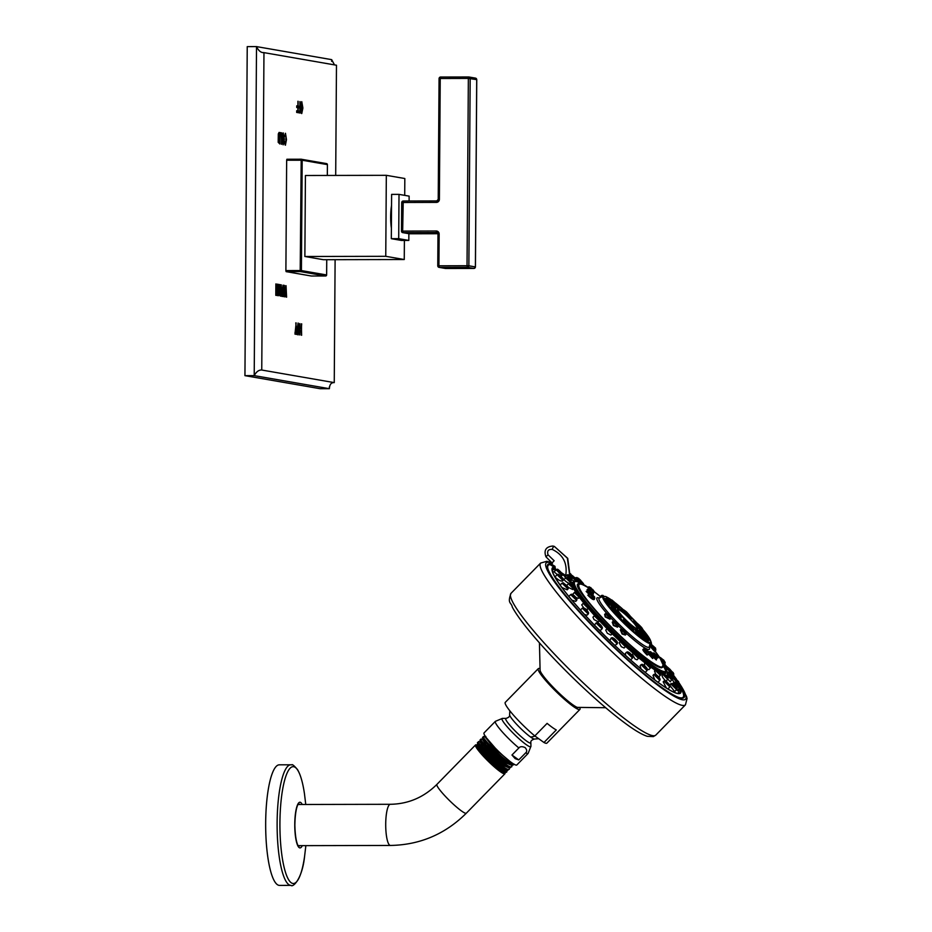 <?xml version="1.0" encoding="UTF-8"?>
<svg xmlns="http://www.w3.org/2000/svg" width="932" height="932" viewBox="0 0 932 932"><rect width="100%" height="100%" fill="white"/><g stroke="black" fill="none" stroke-linecap="round" stroke-linejoin="round"><path stroke-width="1.4" d="M327.318 175.449L327.412 164.615L302.178 160.234L301.409 270.583A1.014 0.99 99.9 0 1 300.419 271.596L325.629 275.977L311.323 276.012L325.641 275.977A1.014 0.99 99.9 0 0 326.619 274.963L326.619 274.975M325.629 275.977L326.643 274.975L326.748 259.69L326.619 274.963L301.409 270.583L300.197 270.548L300.419 271.596L286.112 271.631L311.323 276.012M404.709 195.359L404.826 178.525L386.326 175.321L305.428 175.496L304.869 256.486L323.369 259.702L404.255 259.527L404.395 240.433M327.388 164.603A1.014 0.99 -80.1 0 0 326.573 163.613L326.573 163.613A1.014 0.99 -80.1 0 0 326.41 163.601M286.66 160.222L302.178 160.234A1.014 0.99 -80.1 0 0 301.362 159.232L301.362 159.232A1.014 0.99 -80.1 0 0 301.199 159.221L300.197 270.548L285.891 270.583L286.66 160.222L286.893 159.255L301.187 159.221L286.893 159.255M335.695 175.426L336.475 65.228L263.966 52.635L261.752 370.027L334.25 382.621L335.112 259.679M301.712 323.882L301.304 328.728L300.116 328.518L299.766 323.544L299.685 334.938L300.104 330.184L301.292 330.394L301.63 335.275L301.339 323.847M298.1 323.043L297.087 329.008L298.135 334.891L299.254 329.392L298.158 323.043M296.155 322.915L294.966 334.11L296.807 334.437L295.782 322.88M284.446 285.402L283.223 296.597L284.19 286.753L284.644 296.842L285.763 287.033L286.59 297.18L286.042 285.681L284.924 294.64L283.934 285.343M281.301 284.854L281.674 296.329L282.303 296.434L283.212 285.192L282.606 288.291L281.499 288.093L280.928 284.819M280.579 284.738L279.996 290.4L278.854 284.458L279.612 289.444L278.785 292.823L278.971 295.071L280.497 296.12L280.206 284.703M279.518 289.444L279.006 290.213M280.171 290.4L279.285 284.505M278.388 284.353L278.319 295.747L277.62 295.619L277.095 286.369L276.489 295.432L275.79 295.304L275.872 283.922L276.198 294.221L277.34 284.167L277.946 294.524L278.016 284.318M285.402 145.159L286.497 139.649L285.483 133.311L284.679 136.585L285.46 134.779L285.961 136.049L285.914 142.491L285.39 143.493L284.644 141.396L284.633 143.656L285.46 145.159M285.914 142.491L285.227 143.493L284.481 141.396M284.505 136.585L285.46 134.779M283.2 132.938L282.186 138.903L283.235 144.786L284.365 139.276L283.258 132.927M281.639 144.274L281.72 132.88L280.357 132.647L280.346 134.313L281.324 134.488L281.639 144.274M279.122 132.437L278.307 133.893L278.19 142.328L279.926 143.982L280.008 132.589L279.041 132.449M279.064 132.449L280.008 132.589M301.735 101.681L300.71 107.646L301.758 113.541L302.888 108.03L301.782 101.681M300.209 113.04L299.918 101.611L299.883 106.388L298.718 106.178L298.706 107.844L299.871 108.042L299.848 111.304L298.671 111.106L298.659 112.76L300.209 113.04M298.228 112.69L297.925 101.262L297.89 106.038L296.737 105.84L296.726 107.506L297.879 107.704L297.856 110.966L296.679 110.757L296.667 112.422L298.228 112.69M286.112 271.631L285.891 270.583M261.752 370.027C258.828 369.853 256.312 371.728 254.215 375.631L329.38 388.691L329.392 386.803M334.25 382.621C331.244 382.435 329.613 384.45 329.38 388.691L320.107 388.702L244.941 375.654L247.236 46.623L256.51 46.6L254.215 375.631L244.941 375.654M329.311 387.724L329.38 388.691M334.495 64.891L331.675 59.648L256.51 46.6C258.548 50.829 261.042 52.844 263.966 52.635L262.906 52.542M331.664 61.396L331.675 59.648M301.304 328.728L299.941 328.518L299.766 323.579M299.894 334.972L300.104 330.184M301.455 335.24L301.537 323.882M297.96 334.891L299.09 329.392L298.042 323.043M298.683 332.235L298.147 333.225L297.599 332.153L298.205 324.522L298.683 332.235L297.972 333.225L298.508 332.235L297.972 333.225L297.436 332.153L298.135 324.522M295.712 332.573L294.978 332.479M296.632 334.402L296.644 332.771L295.91 332.642L295.98 322.915M284.924 294.64L284.283 285.402M283.445 296.632L284.19 286.753M284.994 296.9L285.763 287.033M286.415 297.157L285.868 285.681M282.606 288.291L281.324 288.093L281.138 284.866M282.14 296.411L283.037 285.192M281.837 295.199L281.429 289.782L282.478 289.934L281.837 295.199M282 295.199L281.604 289.782M280.334 296.096L280.416 284.738M279.961 294.395L279.087 293.825L279.553 290.644L280.159 290.726L279.961 294.395M280.136 294.395L279.262 293.825L279.728 290.644M277.946 294.524L276.921 284.132M276.198 294.221L275.872 283.945M276.315 295.397L277.095 286.369M278.144 295.712L278.225 284.353M285.227 145.159L286.322 139.649L285.309 133.311M285.227 143.493L285.74 142.491L285.425 143.493M283.06 144.786L284.19 139.276L283.153 132.938M283.782 142.118L283.072 143.12L283.608 142.118L283.072 143.12L282.536 142.037L282.606 135.489L283.305 134.406L283.782 142.118L283.246 143.12L282.711 142.037L283.305 134.406M281.72 132.88L280.357 132.682M281.464 144.239L281.546 132.88M279.751 143.947L279.833 132.589M279.39 142.246L278.307 141.047L278.959 133.917L279.623 133.998L279.39 142.246M279.565 142.246L278.482 141.047L278.33 138.064L279.181 133.928M301.595 113.541L302.714 108.03L301.677 101.681M302.306 110.873L301.607 111.875L302.131 110.873L301.607 111.875L301.059 110.791L301.129 104.244L301.84 103.161L302.306 110.873L301.77 111.875L301.234 110.791L301.84 103.161M299.883 106.388L298.718 106.213M299.848 111.304L298.671 111.129M300.046 113.005L300.116 101.646M297.89 106.038L296.737 105.864M297.856 110.966L296.679 110.791M298.054 112.656L298.135 101.297M304.869 256.486L385.755 256.312L404.255 259.527M386.326 175.321L385.755 256.312M391.382 228.119A20.259 4.625 -90.1 0 1 390.659 216.62A20.259 4.625 -90.1 0 1 391.545 205.39M391.312 238.685L398.71 238.674L408.822 240.421L401.424 240.444L391.312 238.685L391.615 194.392L399.012 194.38L409.136 196.128L409.101 200.997M408.822 240.421L408.868 233.687M398.71 238.674L399.012 194.38M401.541 231.101L401.704 202.512L401.494 231.113L436.211 230.996L436.549 232.569L403.008 232.65A1.515 1.48 -80.1 0 1 402.764 232.627L401.494 231.113A1.515 1.48 -80.1 0 0 402.764 232.627L409.288 233.757A1.515 1.48 -80.1 0 0 409.544 233.781L403.008 232.65L402.671 231.066L403.218 201.009A1.515 1.48 -80.1 0 0 401.739 202.5M403.218 201.009L436.758 200.939L403.23 201.009L401.704 202.512L436.409 202.395A3.041 2.959 99.9 0 0 439.391 199.355L438.261 199.413A1.515 1.48 99.9 0 1 436.77 200.939L436.409 202.395M445.822 268.498L445.799 268.498A1.515 1.48 99.9 0 1 445.543 268.486L439.019 267.344A1.515 1.48 -80.1 0 0 439.263 267.368L438.925 265.795L437.795 265.853A1.515 1.48 -80.1 0 0 439.019 267.344L437.76 265.841L437.982 234.072L439.147 234.025L438.925 265.795L467.037 265.725L467.375 267.309A1.515 1.48 -80.1 0 0 468.866 265.783L467.037 265.725L468.353 78.428L476.706 79.628A1.515 1.48 -80.1 0 0 475.495 78.125L468.959 76.995A1.515 1.48 -80.1 0 0 468.703 76.972L468.353 78.428L440.23 78.498L440.58 77.03L468.959 76.995A1.515 1.48 -80.1 0 1 470.171 78.486L468.866 265.783L475.437 266.936L476.753 79.639L475.495 78.125M445.543 268.486L473.922 268.439L467.375 267.309L439.263 267.368L445.799 268.498L473.922 268.439A1.515 1.48 -80.1 0 0 475.402 266.925L476.706 79.628M440.568 77.03A1.515 1.48 -80.1 0 0 439.1 78.533L440.23 78.498L439.391 199.355M674.675 691.614L670.201 685.824M670.283 681.77L667.848 679.183M667.696 672.322L666.485 670.714M667.72 674.745L667.009 673.114M574.59 581.475L571.875 579.797M677.552 690.635L676.562 689.797M674.092 682.445L672.228 679.463M669.898 684.729L670.784 683.832M552.268 570.722A87.818 11.755 44.4 0 1 554.342 569.522A1.002 0.979 89.9 0 1 554.086 568.019L555.064 568.706L554.342 569.522A360.87 351.457 101.7 0 1 555.437 570.198M562.229 574.52A360.87 351.457 101.7 0 1 564.978 576.337L565.724 575.545A361.861 352.436 -78.3 0 0 561.507 572.772M570.943 580.904L571.631 580.193M565.829 577.863L564.839 576.896M566.726 585.424L568.345 583.758L573.483 588.779L572.749 589.537L568.287 587.393M583.712 607.839L581.696 604.891L583.152 603.4L588.278 608.433L587.381 609.353L585.797 609.144M607.326 633.282L605.718 630.102L606.93 628.867L612.056 633.9L610.914 635.065L607.326 633.282M635.042 658.994L632.35 654.311L633.306 653.332L638.443 658.365L637.034 659.786L635.042 658.994M655.86 674.384L654.462 671.028L655.231 670.248L660.357 675.269L658.761 676.9M665.798 681.047C663.083 678.38 661.86 676.376 662.139 675.048M564.163 579.529L563.988 579.704C566.341 582.081 568.392 583.339 570.151 583.467L570.151 583.537M572.714 594.453L574.31 592.472L579.436 597.494L578.632 598.321L576.174 597.61M598.391 621.889L594.034 619.57L592.938 617.182L594.278 615.819L599.404 620.84L598.391 621.889M624.091 647.996L621.306 646.726L619.163 642.765L620.246 641.67L625.372 646.692L624.091 647.996M644.827 665.867L644.396 663.945L645.247 663.083L650.373 668.104L648.858 669.654L647.356 669.048M666.485 688.107L663.165 681.816L663.922 681.059L669.898 686.919L667.871 688.969M654.858 679.987L652.983 675.374L653.833 674.512L659.821 680.372L657.957 682.282M641.018 668.908L640.109 665.681L641.088 664.679L647.076 670.539L645.224 672.391M625.698 655.511L625.407 653.39L626.549 652.225L632.525 658.085L630.556 659.868M609.843 640.599L611.194 638.001L617.182 643.861L614.887 645.445M594.441 625.116L596.096 622.96L602.084 628.82L600.849 630.079L599.218 630.032M580.485 610.087L582.267 608.153L588.255 614.013L587.195 615.097L584.574 614.607M568.811 596.445L570.652 594.569L576.64 600.429L575.72 601.361L571.864 600.138M560.12 585.098L562.043 583.141L568.031 589.001L567.227 589.816L561.833 587.475M562.287 580.916C560.726 581.37 558.303 580.077 555.029 577.013L557.021 574.648L563.01 580.519L562.287 581.242M557.231 574.496L553.946 571.724M555.985 569.65L561.926 575.533L561.204 576.256M552.42 568.567A89.053 11.918 -135.6 0 1 554.086 568.019L555.309 568.415L554.971 566.318L551.022 563.953L554.156 560.761L548.028 554.796L545.942 556.812L552.431 563.336M554.971 566.318L554.249 567.134A362.874 353.414 101.7 0 0 550.136 564.664A94.342 12.629 44.4 0 0 548.249 565.27A94.342 12.629 44.4 0 0 548.284 569.941M678.391 697.346A94.342 12.629 44.4 0 0 683.063 697.287A94.342 12.629 44.4 0 0 678.391 683.843L678.345 683.762M547.41 565.409A95.087 12.722 -135.6 0 1 548.249 565.27L547.131 566.411M681.944 698.418L683.063 697.287A95.087 12.722 -135.6 0 1 682.946 698.126M664.353 664.213A95.192 12.745 -135.6 0 1 665.972 666.182M673.207 675.385A95.192 12.745 -135.6 0 1 675.152 678.03M678.729 683.214A95.192 12.745 -135.6 0 1 683.902 697.649A95.192 12.745 -135.6 0 1 661.429 687.222A95.192 12.745 44.4 0 1 583.991 616.413A95.192 12.745 44.4 0 1 547.865 564.442A95.192 12.745 44.4 0 1 551.068 563.895M578.341 707.644A27.016 3.612 44.4 0 1 572.469 704.522A27.016 3.612 44.4 0 1 551.628 685.637A27.016 3.612 44.4 0 1 540.094 670.178L540.397 671.914A26.131 3.495 44.4 0 0 552.385 687.21A26.131 3.495 44.4 0 0 571.584 704.464A26.131 3.495 44.4 0 0 576.605 707.376L605.672 707.714M540.059 668.757A29.125 3.903 44.4 0 0 538.288 668.652A29.125 3.903 44.4 0 0 549.251 684.507A29.125 3.903 44.4 0 0 573.017 706.246A29.125 3.903 44.4 0 0 579.914 709.415A29.125 3.903 44.4 0 0 579.774 707.644M538.288 668.652L505.272 702.367A29.125 3.903 44.4 0 0 513.614 715.31A29.125 3.903 44.4 0 0 534.817 735.931L543.973 742.501A29.125 3.903 44.4 0 0 546.898 743.13L579.914 709.415M543.973 742.501L556.276 729.942A29.125 3.903 44.4 0 1 552.292 727.403A29.125 3.903 44.4 0 1 547.107 723.372L534.817 735.931M525.066 747.557C527.034 749.782 527.232 751.542 525.695 752.846L518.763 759.918L511.959 755.025L518.879 747.953C520.114 746.427 522.176 746.287 525.066 747.557M518.879 747.953A22.927 3.064 -135.6 0 1 502.057 731.655A22.927 3.064 -135.6 0 1 495.37 721.345L484.058 732.902A22.927 3.064 -135.6 0 0 492.69 745.379A22.927 3.064 -135.6 0 0 511.388 762.481A22.927 3.064 44.4 0 0 516.817 764.974L528.129 753.417A22.927 3.064 -135.6 0 1 525.695 752.846M511.959 755.025L515.163 758.625L518.763 759.918M483.428 737.433C476.928 735.045 507.229 765.428 512.845 765.149L514.278 764.217M514.184 764.298L513.567 764.403C507.963 764.671 477.673 734.276 484.197 736.653L484.256 736.664M495.067 747.883L486.026 737.398M509.746 761.246L493.377 747.476L485.246 737.096L485.875 736.455M483.277 739.449L482.869 737.468L483.638 736.676L485.723 737.072M483.265 739.449L495.137 752.928L510.806 764.636L512.845 765.149M477.778 742.664L478.116 744.447L490.081 758.066L505.913 769.902L507.742 770.356L508.627 769.448C503.024 769.716 472.734 739.321 479.258 741.697L477.778 742.664M478.337 742.629C471.825 740.253 502.127 770.636 507.742 770.356M480.318 740.066L480.691 741.942L492.597 755.491L508.359 767.281L510.293 767.758L511.097 766.931C505.482 767.199 475.203 736.804 481.728 739.169L480.318 740.066M480.877 740.031C474.376 737.655 504.678 768.038 510.293 767.758M477.906 744.528C473.724 743.072 486.842 758.298 497.991 767.153L506.472 772.197A20.586 2.749 -135.6 0 1 505.61 772.255L504.398 771.929A19.456 2.598 -135.6 0 1 486.888 757.506A19.456 2.598 44.4 0 1 477.37 745.46L477.603 744.493M505.61 772.255A20.586 2.749 -135.6 0 1 497.991 767.153M505.214 771.871L504.585 772.512A19.456 2.598 -135.6 0 1 486.259 758.147A19.456 2.598 44.4 0 1 476.788 745.285L477.417 744.645M511.983 764.555L511.365 765.195L505.75 762.877L495.207 754.221L485.723 744.505L482.671 739.6L483.3 738.959M509.559 767.187L508.93 767.828L503.315 765.51L492.713 756.819L483.172 747.045L480.085 742.093L480.726 741.453M507.101 769.82L506.484 770.461L500.81 768.108L490.174 759.37L480.597 749.561L477.51 744.586L478.139 743.946M511.854 765.463L511.808 766.745M509.35 767.875L509.338 769.261M506.868 771.789L506.903 770.461M477.603 745.227L476.392 744.901A20.586 2.749 44.4 0 0 476.17 744.854A20.586 2.749 44.4 0 0 475.53 744.959A20.586 2.749 44.4 0 0 485.549 758.555A20.586 2.749 44.4 0 0 504.305 773.875A20.586 2.749 44.4 0 0 504.934 773.758A20.586 2.749 44.4 0 0 504.981 772.896L504.62 771.696M297.995 845.429A20.586 4.695 89.9 0 0 298.496 845.639A20.586 4.695 89.9 0 0 298.683 845.65A20.586 4.695 89.9 0 0 298.869 845.639M298.543 803.932A21.145 4.823 -90.1 0 1 298.788 803.943A21.145 4.823 -90.1 0 1 299.696 804.491M299.789 845.65A21.145 4.823 -90.1 0 1 298.636 846.209L298.613 846.209M298.788 804.502A20.586 4.695 89.9 0 0 298.601 804.491A20.586 4.695 89.9 0 0 297.914 804.712M291.308 764.846A60.289 13.77 89.9 0 0 290.749 764.799L279.297 764.822A60.289 13.77 -90.1 0 0 265.667 823.935A60.289 13.77 -90.1 0 0 279.006 885.353A60.289 13.77 89.9 0 0 279.565 885.4L291.017 885.377A60.289 13.77 89.9 0 1 290.458 885.33A60.289 13.77 89.9 0 1 277.119 823.911A60.289 13.77 89.9 0 1 290.749 764.799L291.716 764.881C292.159 764.019 294.081 765.568 297.483 769.552C300.5 774.62 302.83 782.659 304.449 793.668A58.436 13.339 89.9 0 0 293.662 766.698A58.436 13.339 89.9 0 0 279.926 822.77A58.436 13.339 89.9 0 0 292.846 883.466A58.436 13.339 89.9 0 0 304.578 856.45L305.859 845.639M550.136 564.664L551.022 563.953M552.991 546.059L554.319 546.408L567.367 558.163L569.778 576.069M552.781 546.024L554.097 546.373A3.39 0.757 -69.2 0 0 552.175 549.391C563.103 554.575 567.611 563.289 565.724 575.545L565.969 575.731M679.824 687.001A89.589 11.988 -135.6 0 1 614.258 644.886A89.589 11.988 -135.6 0 1 554.249 567.134L554.33 567.728A89.088 11.93 -135.6 0 0 552.525 568.415C552.886 570.209 550.987 565.293 553.212 573.599C559.946 587.253 577.607 608.386 606.173 636.999C624.37 654.881 640.855 669.409 655.627 680.57C669.491 690.705 677.552 694.876 679.824 693.07A89.088 11.93 -135.6 0 0 679.778 688.27M570 576.267L567.623 558.268L554.319 546.408A3.39 0.781 110.8 0 1 554.354 546.42A3.39 0.781 110.8 0 0 554.354 546.42L552.886 546.035C545.977 546.618 543.659 550.218 545.942 556.812L552.373 563.312M663.386 664.656L661.534 667.813C646.552 667.37 560.26 578.376 580.287 584.003L581.277 584.259M658.796 656.233A63.947 8.563 -135.6 0 1 664.073 671.541A63.947 8.563 44.4 0 1 605.777 623.927A63.947 8.563 44.4 0 1 576.663 581.382A63.947 8.563 -135.6 0 1 589.385 588.383A58.833 7.875 44.4 0 0 579.11 584.504L578.865 584.748A58.833 7.875 44.4 0 0 578.609 586.694A58.833 7.875 44.4 0 0 619.64 635.636A58.833 7.875 44.4 0 0 662.943 667.079L663.188 666.834A58.833 7.875 44.4 0 0 663.444 664.889A58.833 7.875 44.4 0 0 654.916 650.99M600.406 596.527A58.833 7.875 44.4 0 0 592.437 590.492M579.11 584.504A58.833 7.875 44.4 0 0 578.854 586.449A58.833 7.875 44.4 0 0 619.873 635.391A58.833 7.875 44.4 0 0 663.188 666.834M588.966 594.22L586.146 591.401L587.09 591.168M643.663 649.231C641.95 649.115 643.103 651.06 647.111 655.056L648.031 654.625M609.947 619.244L605.777 616.611L604.658 614.409L605.183 616.949L610.006 619.209M588.395 594.767L587.836 595.21C591.319 598.775 593.474 600.173 594.301 599.404L594.197 599.241M622.098 634.028L625.384 635.03L622.506 633.504L620.363 629.904L622.098 634.028L622.506 633.504M653.565 657.351L656.338 659.972L656.338 659.262M648.59 654.089L652.633 658.528L653.006 657.852M617.392 627.178L613.885 625.081L612.266 622.18L613.384 625.512L617.462 627.131M594.301 599.404L594.255 598.589C593.404 599.218 591.517 598.053 588.593 595.105L589.42 593.754L586.927 591.331M586.764 591.331L586.146 591.401M587.09 589.676L587.428 590.725M592.239 594.395L593.183 594.36M649.674 645.911L654.439 651.247M600.01 596.55L600.721 597.377M607.303 602.969L609.446 605.008L607.303 602.969M608.27 599.614L606.429 597.785L607.186 598.961M618.708 606.592L617.264 604.821M634.68 621.027L632.91 619.524L634.68 621.027M647.204 635.717L645.69 634.133M648.136 641.03L646.249 639.026L648.136 641.03M636.801 633.55L635.647 632.152L636.801 633.55M619.885 617.788L621.656 619.291L619.885 617.788M632.001 626.141A13.945 1.864 44.4 0 0 636.812 629.24A13.945 1.864 44.4 0 0 637.29 629.112C638.327 629.543 637.395 627.807 634.517 623.869C627.236 615.796 621.784 610.996 618.161 609.493L617.368 609.61A13.945 1.864 44.4 0 0 617.963 611.567M620.992 615.481A13.945 1.864 44.4 0 0 625.523 620.293M614.922 606.592C612.65 605.8 610.029 603.365 607.058 599.299C609.318 600.08 611.94 602.515 614.922 606.592M607.757 599.952A4.485 0.606 44.4 0 0 610.891 603.691A4.485 0.606 44.4 0 0 614.2 606.08A4.485 0.606 44.4 0 0 614.211 605.94A4.485 0.606 44.4 0 0 611.089 602.212A4.485 0.606 44.4 0 0 607.781 599.8A4.485 0.606 44.4 0 0 607.757 599.952M612.673 600.802A4.485 0.606 44.4 0 0 611.916 600.523A4.485 0.606 44.4 0 0 613.78 603.155A4.485 0.606 44.4 0 0 617.555 606.511A4.485 0.606 44.4 0 0 618.324 606.802A4.485 0.606 44.4 0 0 616.436 604.146A4.485 0.606 44.4 0 0 612.673 600.802M618.091 607.14C612.778 602.654 610.798 600.336 612.138 600.185C617.45 604.658 619.442 606.977 618.091 607.14M626.549 612.138A4.485 0.606 44.4 0 0 623.578 610.041A4.485 0.606 44.4 0 0 627.003 614.235A4.485 0.606 44.4 0 0 629.985 616.32A4.485 0.606 44.4 0 0 626.549 612.138M627.05 614.456C621.807 608.911 621.621 608.06 626.502 611.905C631.756 617.462 631.931 618.312 627.05 614.456M641.263 627.318A4.485 0.606 44.4 0 0 638.001 624.079A4.485 0.606 44.4 0 0 635.939 622.797A4.485 0.606 44.4 0 0 637.022 624.568A4.485 0.606 44.4 0 0 640.296 627.807A4.485 0.606 44.4 0 0 642.346 629.077A4.485 0.606 44.4 0 0 641.263 627.318M636.556 624.265C634.447 620.898 636.172 622.017 641.729 627.62C643.837 630.976 642.113 629.869 636.556 624.265M648.194 637.441A4.485 0.606 44.4 0 0 645.072 633.713A4.485 0.606 44.4 0 0 641.764 631.313A4.485 0.606 44.4 0 0 641.74 631.453A4.485 0.606 44.4 0 0 644.874 635.205A4.485 0.606 44.4 0 0 648.171 637.593A4.485 0.606 44.4 0 0 648.194 637.441M641.03 630.801C643.301 631.593 645.923 634.028 648.893 638.094C646.633 637.313 644.012 634.878 641.03 630.801M643.278 636.591A4.485 0.606 44.4 0 0 644.047 636.871A4.485 0.606 44.4 0 0 642.16 634.214A4.485 0.606 44.4 0 0 638.397 630.882A4.485 0.606 44.4 0 0 637.628 630.591A4.485 0.606 44.4 0 0 639.503 633.236A4.485 0.606 44.4 0 0 643.278 636.591M637.861 630.253C643.173 634.739 645.154 637.057 643.814 637.208C638.502 632.735 636.509 630.416 637.861 630.253M629.403 625.256A4.485 0.606 44.4 0 0 632.385 627.341A4.485 0.606 44.4 0 0 628.949 623.159A4.485 0.606 44.4 0 0 625.966 621.062A4.485 0.606 44.4 0 0 629.403 625.256M628.89 622.937C634.144 628.483 634.331 629.333 629.449 625.489C624.195 619.931 624.009 619.081 628.89 622.937L633.422 628.611A6.175 0.827 44.4 0 1 629.286 625.85A6.175 0.827 -135.6 0 1 624.673 620.048L628.879 622.902M614.689 610.076A4.485 0.606 44.4 0 0 617.963 613.326A4.485 0.606 44.4 0 0 620.013 614.596A4.485 0.606 44.4 0 0 618.93 612.825A4.485 0.606 44.4 0 0 615.668 609.598A4.485 0.606 44.4 0 0 613.606 608.316A4.485 0.606 44.4 0 0 614.689 610.076M619.396 613.128C621.504 616.495 619.78 615.376 614.223 609.773C612.114 606.417 613.838 607.524 619.396 613.128M588.045 590.259L587.37 589.537L588.29 588.581L589.222 590.061M590.061 588.558L593.393 591.867L590.061 588.558M590.667 589.164L592.799 591.261L590.667 589.164M654.52 650.548L650.303 645.445L655.685 650.21L654.404 651.2M655.499 648.055L652.47 645.573L655.499 648.055M654.951 647.6L652.913 645.76L654.951 647.6M601.35 597.086L600.592 596.398L601.408 595.56L602.072 596.736M603.458 596.142L602.794 595.362L603.19 596.212M649.639 644.804L650.361 645.771L650.163 644.827M589.618 590.329L592.997 593.451L589.618 590.329M590.236 590.9L592.379 592.938L590.236 590.9M647.985 654.637L647.262 654.334C643.919 650.955 642.963 649.255 644.408 649.22M643.767 649.348L648.963 653.716L648.113 654.579M648.427 651.736L646.086 648.893L648.427 651.736M648.008 651.223L646.191 649.266L648.008 651.223M604.6 614.503L605.346 613.71L610.483 618.732L610.052 619.174M607.99 614.969C606.592 613.139 607.128 613.384 609.575 615.702C610.961 617.543 610.437 617.299 607.99 614.969M608.27 615.108L609.854 616.378L608.27 615.108M594.546 598.787L589.42 593.754L594.546 598.787L594.15 599.241M591.238 593.999L594.453 596.771L591.238 593.999M591.82 594.5L593.917 596.433L591.82 594.5M620.293 629.997L620.875 629.38L626.001 634.401L625.314 635.076M624.3 631.442C622.122 629.1 622.122 628.809 624.3 630.568C626.479 632.921 626.479 633.212 624.3 631.442M624.3 631.29L623.228 629.962L624.3 631.29M656.536 659.041L649.138 652.47M657.328 656.477L654.124 653.169L657.328 656.477M656.745 655.883L654.66 653.775L656.745 655.883M652.959 657.841L649.091 653.507M653.763 655.079L650.897 651.911L653.763 655.079M653.239 654.509L651.258 652.447L653.239 654.509M612.219 622.261L612.872 621.562L618.009 626.584L617.485 627.12M615.901 623.228C614.06 621.073 614.328 621.05 616.716 623.159C618.545 625.314 618.277 625.337 615.901 623.228M616.04 623.217L617.368 624.242L616.04 623.217M568.485 575.184L571.572 578.248L568.485 575.184M570.664 577.351L569.405 576.092L570.664 577.351M570.407 584.003L573.378 586.543L570.407 584.003M572.504 585.797L571.258 584.655L572.504 585.797M585.669 604.251C584.818 602.911 585.506 603.353 587.719 605.59C588.558 606.93 587.871 606.476 585.669 604.251M587.113 605.194L586.065 604.297L587.113 605.194M610.169 630.498C608.386 628.448 608.584 628.366 610.775 630.265C612.557 632.327 612.359 632.397 610.169 630.498M610.6 630.335L609.843 629.752L610.6 630.335M637.372 655.72C635.111 653.495 634.774 652.924 636.346 653.984C638.595 656.198 638.933 656.78 637.372 655.72M636.638 654.497L637.488 655.464L636.638 654.497M659.961 673.137L657.584 670.364L659.961 673.137M658.283 671.18L659.413 672.38L658.283 671.18M667.545 677.354L664.714 674.325L667.545 677.354M665.541 675.222L666.753 676.457L665.541 675.222M567.658 577.933L570.792 580.834L567.658 577.933M569.871 579.984L568.602 578.772L569.871 579.984M576.547 592.985L579.156 594.989L576.547 592.985M578.388 594.395L577.223 593.369L578.388 594.395M597.132 617.042C595.769 615.295 596.235 615.481 598.507 617.625C599.87 619.372 599.404 619.186 597.132 617.042M598.099 617.45L597.191 616.716L598.099 617.45M623.892 643.686C621.807 641.484 621.737 641.146 623.671 642.672C625.768 644.886 625.838 645.224 623.892 643.686M623.741 642.975L624.417 643.791L623.741 642.975M649.662 665.763L647.903 663.433L649.662 665.763M648.427 664.12L649.418 665.203L648.427 664.12M666.217 681.129L669.56 684.845L666.217 681.129M667.347 682.387L668.5 683.587L667.347 682.387M656.477 674.803C659.285 677.284 660.171 678.38 659.134 678.088C656.314 675.607 655.429 674.512 656.477 674.803M657.375 675.921L658.423 677.051L657.375 675.921M644.163 665.308C647.064 668.058 647.658 668.931 645.946 667.918C643.045 665.168 642.451 664.295 644.163 665.308M644.769 666.194L645.678 667.219L644.769 666.194M630.114 653.274C632.91 656.116 633.166 656.711 630.917 655.045C628.121 652.202 627.853 651.608 630.114 653.274M630.382 653.868L631.139 654.753L630.382 653.868M615.295 639.527C617.776 642.264 617.695 642.532 615.05 640.331C612.557 637.593 612.639 637.325 615.295 639.527L617.473 642.509L612.545 637.674L615.295 639.515M615.213 639.795L615.796 640.529L615.213 639.795M600.697 624.999C602.724 627.457 602.293 627.376 599.427 624.789C597.412 622.343 597.831 622.413 600.697 624.999M600.266 624.929L599.451 624.289L600.266 624.929M587.335 610.693C588.756 612.685 588.022 612.277 585.133 609.47C583.723 607.478 584.457 607.885 587.335 610.693M586.589 610.285L585.622 609.481L586.589 610.285M576.116 597.575C576.826 598.973 575.825 598.251 573.122 595.432C572.411 594.034 573.413 594.744 576.116 597.575M575.102 596.853L574.007 595.898L575.102 596.853M567.798 586.543L564.221 583.618L567.798 586.543M566.586 585.552L565.398 584.469L566.586 585.552M562.951 578.341L559.037 574.834L562.951 578.341M561.623 577.153L560.377 575.988L561.623 577.153M561.914 573.529L557.918 569.685L561.914 573.529M560.563 572.225L559.293 571.013L560.563 572.225M676.527 687.746L672.729 683.832L676.527 687.746M675.211 686.395L673.987 685.16L675.211 686.395M671.89 678.112L668.815 675.036L671.89 678.112M669.712 675.945L670.982 677.203L669.712 675.945M669.98 669.293L667.009 666.741L669.98 669.293M667.883 667.498L669.129 668.64L667.883 667.498M580.426 580.147L582.791 582.919L580.426 580.147M582.104 582.104L580.974 580.916L582.104 582.104M672.729 675.362L669.595 672.45L672.729 675.362M670.516 673.312L671.786 674.512L670.516 673.312M663.84 660.31L661.231 658.307L663.84 660.31M662 658.889L663.165 659.914L662 658.889M590.713 587.533L592.472 589.863L590.713 587.533M591.96 589.175L590.97 588.08L591.96 589.175M572.842 575.941L575.673 578.958L572.842 575.941M574.834 578.073L573.634 576.838L574.834 578.073M675.549 682.748L679.544 686.581L675.549 682.748M676.9 684.041L678.17 685.265L676.912 684.03M674.512 677.937L678.426 681.443L674.512 677.937M675.84 679.125L677.086 680.29L675.84 679.125M669.665 669.735L673.242 672.659L669.665 669.735M670.877 670.725L672.065 671.797L670.877 670.725M663.677 660.089L664.411 661.569M592.659 589.385L593.474 591.109M579.017 579.704L578.329 578.19L580.566 580.217M571.852 575.615L570.524 573.716L571.246 575.149L570.419 574.543M409.556 233.781L437.935 233.722L409.288 233.757M437.795 265.83L438.017 234.083L436.793 232.592A1.515 1.48 99.9 0 0 436.549 232.569L437.026 232.662M436.793 232.592A1.515 1.48 99.9 0 1 438.017 234.06M436.211 230.996A3.041 2.959 99.9 0 1 439.147 234.025M438.261 199.39L439.065 78.544L440.58 77.03L468.691 76.972M665.751 672.054A65.17 8.726 -135.6 0 1 664.295 674.069M663.398 674.011A65.17 8.726 -135.6 0 1 663.351 673.999A65.17 8.726 -135.6 0 1 660.217 672.916M677.529 693.373A87.818 11.755 44.4 0 0 678.449 689.738M672.042 683.54L676.795 689.039L671.424 683.54L670.656 683.855L676.655 689.563M655.301 670.178A65.17 8.726 -135.6 0 1 650.664 667.067M638.548 656.384A64.355 8.609 44.4 0 0 646.552 662.769L645.247 663.083A65.17 8.726 -135.6 0 1 638.723 657.841M633.341 653.309A65.17 8.726 -135.6 0 1 625.558 646.424M620.328 641.589A65.17 8.726 -135.6 0 1 612.173 633.76M607.116 628.716A65.17 8.726 -135.6 0 1 599.462 620.794M594.639 615.586A65.17 8.726 -135.6 0 1 588.302 608.41M583.851 603.086A65.17 8.726 -135.6 0 1 579.459 597.47M575.743 592.158A65.17 8.726 -135.6 0 1 573.611 588.616M572.062 585.028A65.17 8.726 -135.6 0 1 573.844 582.057M679.533 688.62A89.053 11.918 -135.6 0 1 679.684 693.175M555.309 568.415L555.064 568.706A361.861 352.436 -78.3 0 1 556.264 569.452M673.044 676.597A89.088 11.93 -135.6 0 1 673.626 677.436M664.248 664.318A89.589 11.988 -135.6 0 1 665.763 666.182L664.248 664.318L664.854 663.701L663.77 663.176M672.962 675.677A89.589 11.988 -135.6 0 1 674.22 677.494L672.951 675.677M678.24 683.867A89.589 11.988 -135.6 0 1 679.533 686.36M678.776 682.504A97.476 13.048 -135.6 0 1 662.442 688.655A97.476 13.048 -135.6 0 1 574.17 606.219A97.476 13.048 -135.6 0 1 551.861 563.091M540.665 563.045L511.016 593.323C507.055 603.971 511.4 602.119 512.32 607.151C515.326 612.708 520.231 619.722 527.034 628.203C538.754 642.719 553.352 658.586 570.838 675.793C592.158 696.612 611.043 713.003 627.516 724.968C635.845 730.979 642.439 734.766 647.297 736.327L653.367 736.595L655.802 735.103L685.451 704.825A101.32 13.561 -135.6 0 1 661.464 693.792A101.32 13.561 -135.6 0 1 578.819 618.184A101.32 13.561 -135.6 0 1 540.665 563.045L546.898 561.297L551.418 562.625M511.016 593.323A101.32 13.561 44.4 0 0 549.169 648.462A101.32 13.561 44.4 0 0 631.814 724.071A101.32 13.561 -135.6 0 0 655.802 735.103M574.741 577.514A97.476 13.048 -135.6 0 1 575.498 578.085L574.566 577.327M664.539 664.027A97.476 13.048 -135.6 0 1 666.333 666.182M673.452 675.141A97.476 13.048 -135.6 0 1 676.341 679.044M535.038 736.082A24.768 18.524 125.6 0 1 530.588 737.037A17.51 2.342 44.4 0 0 534.397 739.064L538.661 738.68M530.588 737.037A17.51 2.342 -135.6 0 1 517.074 724.793A17.51 2.342 -135.6 0 1 509.606 714.786C509.967 716.324 508.79 717.535 506.076 718.386A17.51 2.342 -135.6 0 0 511.586 727.216A17.51 2.342 -135.6 0 0 526.615 741.091A17.51 2.342 44.4 0 0 530.856 742.664C530.494 741.115 531.683 739.915 534.397 739.064M528.129 753.417L530.937 746.311A20.131 2.691 -135.6 0 1 526.044 744.505A20.131 2.691 -135.6 0 1 508.767 728.556A20.131 2.691 -135.6 0 1 502.43 718.397L506.076 718.386M390.555 804.304A20.586 4.695 89.9 0 0 390.357 804.293C408.274 804.001 423.792 797.373 436.91 784.394A20.586 2.749 44.4 0 0 448.292 799.365A20.586 2.749 44.4 0 0 465.685 813.298A20.586 2.749 44.4 0 0 466.326 813.193L504.934 773.758M298.601 804.491L390.357 804.293A20.586 4.695 89.9 0 0 385.708 824.471A20.586 4.695 89.9 0 0 390.263 845.441A20.586 4.695 89.9 0 0 390.45 845.452A20.586 4.695 89.9 0 0 390.648 845.429M302.189 804.479A22.822 5.208 89.9 0 0 300.139 802.266A22.822 5.208 89.9 0 0 294.768 824.168A22.822 5.208 89.9 0 0 299.824 847.875A22.822 5.208 89.9 0 0 302.283 845.65M548.028 554.796C546.909 550.987 548.296 549.193 552.175 549.391M659.693 657.444L666.112 671.611A64.273 8.598 -135.6 0 1 664.05 672.03A64.273 8.598 44.4 0 1 609.458 628.261A64.273 8.598 44.4 0 1 574.275 581.685L573.518 582.325A64.355 8.609 44.4 0 0 578.178 593.894M579.716 596.049A64.355 8.609 44.4 0 0 585.506 603.505M588.57 607.175A64.355 8.609 44.4 0 0 595.979 615.563M599.695 619.582A64.355 8.609 44.4 0 0 608.351 628.552M612.056 633.9L612.359 633.131L607.687 628.552L612.347 632.548A64.355 8.609 44.4 0 0 621.528 641.344M625.64 645.142A64.355 8.609 44.4 0 0 634.552 653.017M649.662 665.075A64.355 8.609 44.4 0 0 663.421 672.799A64.355 8.609 -135.6 0 0 665.483 672.38L666.112 671.611M649.185 646.983A36.651 4.905 -135.6 0 1 649.534 648.008A36.651 4.905 -135.6 0 1 626.176 633.178M621.912 629.182A36.651 4.905 -135.6 0 1 618.184 625.535M614.083 621.364A36.651 4.905 -135.6 0 1 610.658 617.73M606.883 613.524A36.651 4.905 -135.6 0 1 596.841 599.159A36.651 4.905 -135.6 0 1 599.253 598.076L599.113 598.181M649.103 647.169L649.208 646.936A34.973 4.683 -135.6 0 1 623.951 629.03A34.973 4.683 -135.6 0 1 598.95 599.358A34.973 4.683 -135.6 0 1 599.288 598.064L603.214 596.212L606.045 596.643L610.879 599.532M603.051 596.27A33.54 4.485 -135.6 0 0 602.724 597.517A33.54 4.485 44.4 0 0 626.7 625.978A33.54 4.485 44.4 0 0 650.92 643.15L650.92 643.15A33.54 4.485 44.4 0 0 650.932 642.218M649.208 646.936L651.002 641.624L643.371 630.183A32.597 4.369 -135.6 0 1 650.711 641.134A32.597 4.369 -135.6 0 1 628.937 627.003A32.597 4.369 -135.6 0 1 603.854 597.668A32.597 4.369 -135.6 0 1 610.821 599.521M615.633 603.132A32.597 4.369 -135.6 0 1 622.646 609.074L615.528 603.027M636.929 622.984L630.708 616.635A32.597 4.369 -135.6 0 1 636.882 622.949M605.963 598.787A7.293 0.979 44.4 0 0 605.054 598.787A7.293 0.979 44.4 0 0 608.06 602.759A7.293 0.979 44.4 0 0 613.349 607.641M614.561 608.468A7.293 0.979 44.4 0 0 615.539 608.514A7.293 0.979 44.4 0 0 615.248 607.874L615.248 607.92A6.594 0.885 44.4 0 0 615.237 607.839M610.099 599.509A7.293 0.979 44.4 0 0 610.227 601.222M614.572 605.858A7.293 0.979 44.4 0 0 618.394 609.004A7.293 0.979 44.4 0 0 619.372 608.584M621.761 609.027A7.293 0.979 44.4 0 0 625.256 614.444M627.97 616.937A7.293 0.979 44.4 0 0 631.034 618.114M634.121 621.784A7.293 0.979 44.4 0 0 635.007 624.405A7.293 0.979 44.4 0 0 641.507 630.638M642.719 631.465A7.293 0.979 44.4 0 0 643.395 630.871M644.42 636.649A7.293 0.979 44.4 0 0 649.511 640.016A7.293 0.979 44.4 0 0 649.22 639.375A6.594 0.885 -135.6 0 1 649.22 639.434L649.22 639.434A6.594 0.885 -135.6 0 1 644.653 636.346A6.594 0.885 -135.6 0 1 639.736 630.556A6.594 0.885 44.4 0 1 639.9 630.3L640.47 630.3A6.175 0.827 44.4 0 0 640.319 630.545A6.175 0.827 -135.6 0 0 644.932 635.962A6.175 0.827 -135.6 0 0 649.208 638.863L649.185 638.595C649.709 637.558 641.03 629.415 640.47 630.3M639.946 630.3A7.293 0.979 44.4 0 0 639.026 630.3A7.293 0.979 44.4 0 0 640.074 632.013M635.822 629.578A7.293 0.979 44.4 0 0 636.929 632.467A7.293 0.979 44.4 0 0 644.117 639.084A7.293 0.979 44.4 0 0 645.095 638.665M624.16 620.06A7.293 0.979 44.4 0 0 623.916 621.271A7.293 0.979 44.4 0 0 628.855 626.619A7.293 0.979 44.4 0 0 633.434 629.135M611.788 607.303A7.293 0.979 44.4 0 0 612.673 609.924A7.293 0.979 44.4 0 0 619.081 616.087A7.293 0.979 44.4 0 0 621.062 616.378M605.858 598.798L605.917 598.787A6.594 0.885 -135.6 0 0 605.765 599.055A6.594 0.885 44.4 0 0 610.681 604.833A6.594 0.885 44.4 0 0 615.248 607.92L615.237 607.349A6.175 0.827 44.4 0 0 615.225 607.268M606.348 599.031A6.175 0.827 -135.6 0 1 606.487 598.787L606.487 598.787C607.047 597.901 615.726 606.056 615.202 607.082L615.237 607.349A6.175 0.827 44.4 0 1 610.949 604.46A6.175 0.827 44.4 0 1 606.348 599.031M610.623 599.509L610.623 599.509A6.175 0.827 44.4 0 0 612.813 602.899A6.175 0.827 44.4 0 0 618.277 607.792A6.175 0.827 -135.6 0 0 619.361 608.072L619.361 608.072C619.698 607.186 617.24 604.507 611.986 600.045L610.041 599.509A6.594 0.885 44.4 0 0 612.394 603.121A6.594 0.885 44.4 0 0 618.207 608.351A6.594 0.885 -135.6 0 0 619.372 608.643L619.361 608.072M622.285 609.027L622.285 609.027A6.175 0.827 44.4 0 0 626.887 614.829A6.175 0.827 -135.6 0 0 631.022 617.59L626.49 611.881L621.702 609.027A6.594 0.885 44.4 0 0 626.619 615.225A6.594 0.885 -135.6 0 0 631.034 618.172L631.022 617.59M634.645 621.784L634.645 621.784A6.175 0.827 44.4 0 0 636.02 624.254A6.175 0.827 -135.6 0 0 640.797 628.949A6.175 0.827 -135.6 0 0 643.395 630.347L641.787 627.679C638.467 624.079 636.09 622.122 634.645 621.784L634.075 621.784A6.594 0.885 44.4 0 0 635.542 624.417A6.594 0.885 -135.6 0 0 640.634 629.426A6.594 0.885 -135.6 0 0 643.395 630.917L643.395 630.347M649.196 638.769A6.175 0.827 -135.6 0 1 649.208 638.863L649.231 639.527M643.989 637.872A6.175 0.827 44.4 0 0 645.084 638.14L645.084 638.14C645.422 637.255 642.963 634.587 637.709 630.125L636.335 629.578A6.175 0.827 -135.6 0 0 638.537 632.968A6.175 0.827 -135.6 0 0 643.989 637.872M636.323 629.927L635.764 629.578A6.594 0.885 -135.6 0 0 638.105 633.201A6.594 0.885 -135.6 0 0 643.93 638.42A6.594 0.885 44.4 0 0 645.095 638.711L645.084 638.14M624.044 620.06L624.102 620.06A6.594 0.885 -135.6 0 0 629.018 626.246A6.594 0.885 44.4 0 0 633.434 629.193L633.422 628.611M613.687 609.773A6.175 0.827 44.4 0 0 618.464 614.456A6.175 0.827 44.4 0 0 621.062 615.866L619.465 613.186C616.134 609.598 613.757 607.641 612.312 607.303L612.312 607.303A6.175 0.827 -135.6 0 0 613.687 609.773M611.683 607.303L611.742 607.303A6.594 0.885 -135.6 0 0 613.209 609.936A6.594 0.885 44.4 0 0 618.3 614.934A6.594 0.885 44.4 0 0 621.073 616.436L621.062 615.866M618.429 609.61A13.421 1.794 -135.6 0 1 630.661 619.617A13.421 1.794 -135.6 0 1 636.777 628.541A13.421 1.794 -135.6 0 1 624.533 618.545A13.421 1.794 -135.6 0 1 618.429 609.61M593.416 591.832L589.676 588.383L588.733 588.395L590.282 590.562M592.204 592.356L593.579 593.195L593.602 592.216C594.197 591.913 588.861 587.055 589.676 588.383L589.805 588.407M593.579 592.973L593.23 593.801M650.606 645.981L649.755 646.051M650.559 645.177L655.872 649.721L651.934 644.979L655.674 648.427M652.33 645.154L651.037 644.979M601.408 595.56L602.491 596.538M603.179 595.536L601.886 595.362M650.536 643.989L651.293 644.315L650.478 645.142M651.282 642.532L651.48 643.826L650.722 643.569M650.944 641.915L651.025 642.835M586.857 591.401L587.882 590.259L590.573 593.556M593.008 595.28L593.183 593.894L588.36 590.061L591.692 593.964M589.653 590.236L593.171 593.859M647.111 655.056L647.262 654.334M644.979 648.823L648.963 653.716M643.826 648.684L645.212 648.486L648.94 651.934M649.15 653.227L645.608 648.66M605.183 616.949L605.777 616.611M610.67 618.242L606.732 613.512L605.835 613.512L610.483 618.732M607.128 613.687L610.472 616.961M587.836 595.21L588.593 595.105M589.909 593.556L594.628 597.144M594.744 598.297L594.558 596.899L591.191 593.731M626.188 633.911L626.176 633.014L621.353 629.182L626.001 634.401M622.646 629.356L625.989 632.63M656.338 659.972L656.396 659.192M654.206 655.732L657.433 658.074M653.81 654.672L657.619 657.736L656.314 659.285M653.169 653.914L652.784 652.994L653.705 652.994L657.409 656.443M652.633 658.528L652.726 657.759M649.662 651.771L654.217 656.396L653.134 657.806M648.893 651.864L650.28 651.666L654.008 655.114M654.217 656.396L650.513 651.748M618.196 626.094L614.258 621.364L613.361 621.364L618.009 626.584M614.654 621.539L617.986 624.813M566.516 575.184L571.596 580.24L571.922 579.459L567.297 574.893M564.815 576.92L567.821 574.881L571.817 578.655M571.875 579.296L571.91 578.889C572.935 578.958 567.413 573.623 567.821 574.881L567.891 574.893M573.774 588.022L569.114 583.444L573.774 588.022L573.483 588.779M569.685 583.444L573.763 587.44M588.581 607.664L583.91 603.086L588.581 607.664L588.278 608.433M584.481 603.086L588.57 607.093M612.359 633.131L610.786 630.265L608.258 628.552M607.687 628.552L606.93 628.867M638.746 657.596L634.075 653.017L638.746 657.596L638.443 658.365M634.645 653.017L638.735 657.013M656.489 670.155L660.66 674.5L660.357 675.269M660.136 673.801L656.559 669.922L660.136 673.801M662.827 674.349L667.72 679.358L666.065 681.036M663.502 674.057L668.011 678.589L667.72 679.358M661.871 675.048L664.411 674.116L667.999 678.007L664.05 674.046M564.011 579.576L565.677 577.875L570.827 582.78M571.095 581.51L566.365 577.689L571.106 582.081M567.017 577.549L571.071 581.335L570.116 583.595M575.638 592.158L579.261 595.094L579.727 596.154L575.067 592.158L579.739 596.725L579.436 597.494M595.606 615.504L598.542 617.648L599.695 619.5L595.035 615.504L599.707 620.083L599.404 620.84M621.574 641.344L625.663 645.352L621.003 641.356L625.675 645.923L625.372 646.692M646.004 662.769L650.676 667.335L650.373 668.104M650.664 666.764L646.575 662.769L650.676 667.335M665.588 680.861L664.691 680.733L670.213 686.138L669.898 686.919M670.201 685.568L665.262 680.733L670.213 686.138M660.124 679.591L654.602 674.197L660.124 679.591L659.821 680.372M647.379 669.759L641.857 664.365L647.379 669.759L647.076 670.539M632.828 657.305L627.318 651.899L632.828 657.305L632.525 658.085M612.545 637.674L614.514 640.983L617.485 643.08L617.182 643.861M602.387 628.04L596.864 622.646L602.387 628.04L602.084 628.82M588.558 613.233L583.036 607.827L588.558 613.233L588.255 614.013M576.943 599.649L571.421 594.255L576.943 599.649L576.64 600.429M568.334 588.22L562.812 582.826L568.334 588.22L568.031 589.001M563.254 578.982L558.373 574.333L557.755 574.625L563.254 579.541M558.373 574.333L563.173 578.632L563.01 580.519M556.917 569.405L553.911 571.747M561.926 575.533L562.229 574.706M557.289 569.359L562.217 574.182C563.872 575.032 557.243 568.112 557.289 569.359L562.206 574.112M671.424 683.54L672.205 683.552C672.531 682.83 678.578 689.307 676.935 688.364L676.935 688.364M666.834 675.048L671.96 680.057M667.627 674.756L672.193 679.16M668.209 674.756L666.124 675.758M670.259 681.805L672.228 678.741C673.498 679.125 668.046 673.719 668.139 674.745L672.135 678.508M666.124 668.267L670.085 671.529L669.444 672.182M664.947 666.508L665.704 666.182L670.376 670.76L666.287 666.182L670.259 669.91M670.248 670.446L670.085 671.529M576.477 581.65L578.073 580.019L579.972 582.547M578.073 580.019L578.83 579.704L582.919 584.131M579.844 579.902L583.49 583.7L580.275 580.019L578.83 579.704M667.755 672.38L672.764 677.296M673.044 676.655L668.372 672.077L673.044 676.609L672.054 678.123M662.955 662.186L664.12 662.815L663.642 663.304M661.242 659.623L664.423 662.046L664.12 662.815M664.411 661.475L660.322 657.479L663.945 660.415L664.423 662.046M660.322 657.479L658.994 657.794M593.474 590.865L589.385 586.869L593.486 591.436M589.385 586.869L589.723 588.383M570.955 575.953L575.848 580.962L575.137 581.685M571.631 575.661L576.139 580.193L575.848 580.962M576.127 579.622L572.05 575.615L576.139 580.193M572.19 575.65L570.244 575.533M673.626 682.713L679.591 688.562M674.558 682.469L679.859 687.758M679.847 687.164L674.931 682.41L672.892 683.436M674.931 682.41L674.931 682.41C674.046 680.779 681.094 687.257 679.859 687.245L677.541 690.67M671.786 678.484L672.496 677.75L678.484 683.61L677.774 684.344M678.729 682.084L673.848 677.436L673.23 677.727L678.729 682.643M673.848 677.436L678.647 681.735L678.484 683.61M671.867 674.209L676.55 679.242M670.329 671.133L673.754 673.778L670.201 669.584M670.073 671.541L673.766 674.349L672.951 675.653M664.423 662.116L665.145 662.349L663.561 659.949M664.271 662.617L665.157 662.92L664.854 663.701M575.382 578.213L577.584 580.508M578.527 579.751L576.465 577.572L578.108 579.984M577.036 577.572L580.613 580.252M571.188 575.661L570.337 575.009M301.187 159.221L326.573 163.613L327.412 164.615L327.342 175.449M473.922 268.439L475.437 266.936M436.758 200.939L438.215 199.401L439.065 78.544M655.58 651.119L655.278 651.887M674.617 691.777L676.947 688.946M685.451 704.825L687.059 698.546L686.511 696.344L678.776 682.375M666.368 666.194L664.551 664.015M572.33 575.65L571.665 575.16M509.839 710.825L509.606 714.786M530.937 746.311L530.856 742.664M495.37 721.345L502.43 718.397M511.423 763.995L511.866 765.498M483.16 739.565L481.716 739.169M508.988 766.64L509.396 768.038M480.574 742.058L479.234 741.686M506.554 769.261L506.926 770.554M436.91 784.394L475.53 744.959M298.683 845.65L390.45 845.452C419.901 844.928 445.193 834.175 466.326 813.193M298.496 803.932L298.566 803.92C299.545 802.697 295.258 804.199 294.861 825.169C295.362 845.907 299.65 847.456 298.648 846.221M305.766 804.479L304.449 793.668M304.578 856.45C302.201 879.389 292.718 887.695 291.017 885.377M540.094 670.178L539.442 642.87M570.081 576.349L567.728 558.338L554.354 546.42M574.275 581.685L576.512 581.312L588.523 587.777M649.651 645.55L650.303 645.445M600.907 597.191L599.975 596.527L600.592 596.398M657.619 657.736L657.596 656.839C658.808 657.584 654.614 652.948 653.798 653.006L653.682 652.994M569.114 583.444L568.345 583.758M583.91 603.086L583.152 603.4M634.075 653.017L633.306 653.332M655.231 670.248L656.559 669.922M667.999 678.007L668.011 678.589M566.446 577.56L565.677 577.875M575.067 592.158L574.31 592.472M595.035 615.504L594.278 615.819M599.695 619.5L599.707 620.083M621.003 641.356L620.246 641.67M664.691 680.733L663.922 681.059M660.112 679.02L655.184 674.197M654.602 674.197L653.833 674.512M647.367 669.188L642.428 664.365M641.857 664.365L641.088 664.679M632.816 656.734L630.09 653.239L627.888 651.899M627.318 651.899L626.549 652.225M611.974 637.674L611.194 638.001M602.375 627.469L600.721 625.023L597.447 622.646M596.864 622.646L596.096 622.96M588.546 612.662L583.607 607.827M583.036 607.827L582.267 608.153M576.931 599.078L571.992 594.243M571.421 594.255L570.652 594.569M568.322 587.649L563.382 582.826M562.812 582.826L562.043 583.141M557.802 574.333L557.021 574.648M665.704 666.182L666.287 666.182M583.502 584.282L583.199 585.051M666.928 673.102L668.372 672.077M673.032 676.073L668.955 672.077M588.814 586.869L588.057 587.183M673.277 677.436L672.496 677.75M594.709 592.135L592.589 589.304M576.465 577.572L575.685 577.898"/></g></svg>
